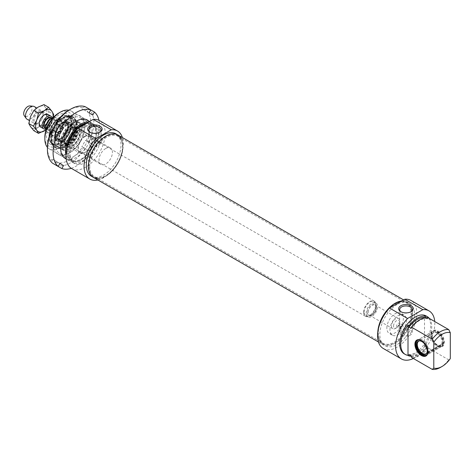 <?xml version="1.0" encoding="UTF-8"?>
<svg xmlns="http://www.w3.org/2000/svg" width="474" height="474" viewBox="0 0 474 474"><rect width="100%" height="100%" fill="white"/><g stroke="black" fill="none" stroke-linecap="round" stroke-linejoin="round"><path stroke-width="0.36" stroke-dasharray="2.37 1.78" d="M38.548 112.291A6.31 3.644 120 0 0 34.424 117.848A6.31 3.644 120 0 0 35.39 122.902A6.31 3.644 120 0 0 38.548 122.594A6.31 3.644 120 0 0 42.666 117.031A6.31 3.644 120 0 0 41.7 111.977A6.31 3.644 120 0 0 38.548 112.291M38.145 111.254A7.294 4.213 -60 0 1 42.613 117.605A7.294 4.213 -60 0 1 33.678 122.766A7.294 4.213 -60 0 1 38.145 111.254M43.928 125.699A6.31 3.644 -60 0 1 40.776 126.013A6.31 3.644 -60 0 1 40.776 118.731A6.31 3.644 -60 0 1 47.086 115.087A6.31 3.644 -60 0 1 48.052 120.141A6.31 3.644 -60 0 1 43.928 125.699M30.549 126.659A12.401 7.157 -60 0 1 30.549 116.533A12.401 7.157 -60 0 1 38.145 107.083A12.401 7.157 -60 0 1 45.735 107.764A12.401 7.157 -60 0 1 45.735 117.89A12.401 7.157 -60 0 1 38.145 127.334A12.401 7.157 -60 0 1 30.549 126.659M40.705 127.115A7.294 4.213 120 0 0 44.331 126.742A7.294 4.213 120 0 0 49.154 115.881M45.694 130A12.401 7.157 120 0 0 51.927 121.463A12.401 7.157 120 0 0 53.005 117.274M33.861 130.711L38.145 127.334L43.987 124.863L45.735 117.89L49.053 111.817L45.735 107.764L43.987 104.612M53.183 117.244L51.927 121.463L48.615 127.536L45.705 130.042M49.053 111.817L53.675 114.483M43.987 124.863L48.615 127.536M89.728 166.054A23.345 13.479 120 0 0 94.563 176.737A23.345 13.479 120 0 0 100.346 177.726A23.345 13.479 120 0 0 117.907 163.257A23.345 13.479 120 0 0 121.652 140.819A23.345 13.479 120 0 0 117.907 136.305A23.345 13.479 120 0 0 99.919 142.555A23.345 13.479 120 0 0 89.728 166.054M88.916 165.924A23.765 13.722 -60 0 1 102.668 138.9A23.765 13.722 -60 0 1 121.415 140.233A23.765 13.722 -60 0 1 117.599 163.086A23.765 13.722 -60 0 1 99.724 177.815A23.765 13.722 -60 0 1 88.916 165.924M378.08 332.529A23.345 13.479 -60 0 1 400.477 301.796A23.345 13.479 -60 0 1 406.259 302.785A23.345 13.479 -60 0 1 406.259 329.738A23.345 13.479 -60 0 1 382.915 343.217A23.345 13.479 -60 0 1 379.17 338.703A23.345 13.479 -60 0 1 378.08 332.529M93.461 177.454A24.512 14.149 120 0 0 117.973 163.299A24.512 14.149 120 0 0 117.973 134.995M378.299 333.003A23.765 13.722 120 0 0 379.407 339.289A23.765 13.722 120 0 0 406.988 330.159A23.765 13.722 120 0 0 401.099 301.707A23.765 13.722 120 0 0 378.299 333.003M377.772 333.305A24.512 14.149 -60 0 1 377.796 332.203A24.512 14.149 120 0 0 382.85 344.527A24.512 14.149 -60 0 1 377.772 333.305M401.792 300.972A24.512 14.149 -60 0 1 407.362 302.074A24.512 14.149 -60 0 1 407.362 330.372A24.512 14.149 -60 0 1 382.85 344.527A24.512 14.149 120 0 0 407.362 330.372A24.512 14.149 120 0 0 407.362 302.074A24.512 14.149 120 0 0 401.792 300.972M94.45 145.506L85.51 140.345L81.86 146.662L90.807 151.822L89.082 150.833L92.732 144.511L94.45 145.506A32.83 18.954 120 0 0 98.971 120.337M92.732 144.511L85.51 140.345M89.082 150.833L81.86 146.662M89.082 112.925L81.86 108.753L85.51 110.863L86.126 109.784A6714.21 5482.112 120 0 1 88.78 108.771L90.807 109.938M85.13 106.668A6714.21 5482.112 -60 0 0 82.482 107.681L81.86 108.753M92.732 115.028L85.51 110.863M59.902 133.982L52.057 129.455M56.329 123.495L55.707 123.139M71.266 168.323A32.83 18.954 120 0 0 90.807 151.822M66.182 158.897A22.16 12.792 120 0 0 86.967 146.365A22.16 12.792 120 0 0 88.993 121.297M88.78 108.771A32.83 18.954 -60 0 1 88.78 142.23M47.43 147.586A30.638 17.692 120 0 0 52.057 160.372A6714.21 5482.112 -60 0 0 52.507 163.174M82.482 107.681A30.638 17.692 120 0 0 69.091 110.063M86.126 140.701A30.638 17.692 120 0 0 86.126 109.784M52.679 159.294L59.902 163.465L52.679 159.294L52.057 160.372M85.13 148.546A32.83 18.954 -60 0 1 56.151 165.278A6714.21 5482.112 120 0 1 55.707 162.475L56.329 161.403M55.707 162.475A30.638 17.692 120 0 0 82.482 147.017M80.171 141.477A22.16 12.792 -60 0 1 69.091 153.173A22.16 12.792 -60 0 1 54.172 149.215A22.16 12.792 -60 0 1 59.991 125.61A22.16 12.792 -60 0 1 76.267 114.85A22.16 12.792 -60 0 1 84.763 126.031A22.16 12.792 -60 0 1 80.171 141.477M89.77 127.879A20.702 11.951 -60 0 1 85.634 144.629A20.702 11.951 -60 0 1 64.932 156.58A20.702 11.951 -60 0 1 60.648 147.1A20.702 11.951 -60 0 1 64.932 132.679A20.702 11.951 -60 0 1 75.283 121.753A20.702 11.951 -60 0 1 85.634 120.722A20.702 11.951 -60 0 1 89.473 126.315M80.473 141.649A20.702 11.951 120 0 0 84.763 127.222A20.702 11.951 120 0 0 80.473 117.748A20.702 11.951 120 0 0 59.777 129.698A20.702 11.951 120 0 0 59.777 153.6A20.702 11.951 120 0 0 70.128 152.575A20.702 11.951 120 0 0 80.473 141.649M393.556 325.982A4.379 2.53 -60 0 1 396.655 320.62A4.379 2.53 -60 0 1 399.748 322.403A4.379 2.53 -60 0 1 396.655 327.765A4.379 2.53 -60 0 1 393.556 325.982M391.494 325.982A5.836 3.371 120 0 0 392.703 328.654A5.836 3.371 120 0 0 395.618 328.364A5.836 3.371 120 0 0 399.748 321.212A5.836 3.371 120 0 0 398.539 318.54A5.836 3.371 120 0 0 394.042 320.104A5.836 3.371 120 0 0 391.494 325.982M366.218 313.172A8.022 4.633 -60 0 1 369.72 305.096A8.022 4.633 -60 0 1 375.906 302.945A8.022 4.633 -60 0 1 375.906 312.212A8.022 4.633 -60 0 1 367.877 316.845A8.022 4.633 -60 0 1 366.218 313.172M52.099 117.511A7.294 4.213 -60 0 1 51.02 124.52A7.294 4.213 -60 0 1 45.528 129.124M60.121 127.441C62.301 125.106 62.301 122.772 60.121 120.437L56.921 118.589C55.215 119.946 55.215 122.28 56.921 125.592L60.121 127.441L60.121 120.437M47.921 125.308L49.8 126.392L49.8 133.395L46.606 131.553L45.871 130.534M49.8 126.392L49.8 133.395M50.214 131.085A8.461 4.888 -60 0 1 58.332 119.946A8.461 4.888 -60 0 1 60.429 120.301A8.461 4.888 -60 0 1 60.429 130.077A8.461 4.888 -60 0 1 51.968 134.96A8.461 4.888 -60 0 1 50.605 133.324A8.461 4.888 -60 0 1 50.214 131.085M364.156 311.981A8.022 4.633 -60 0 1 367.658 303.905A8.022 4.633 -60 0 1 373.844 301.754A8.022 4.633 -60 0 1 373.844 311.021A8.022 4.633 -60 0 1 365.815 315.654A8.022 4.633 -60 0 1 364.156 311.981M363.641 312.277A8.751 5.054 -60 0 1 367.463 303.473A8.751 5.054 -60 0 1 374.205 301.126A8.751 5.054 -60 0 1 374.205 311.234A8.751 5.054 -60 0 1 365.454 316.288A8.751 5.054 -60 0 1 363.641 312.277M50.363 131.411A8.751 5.054 -60 0 1 58.764 119.886A8.751 5.054 -60 0 1 60.933 120.26A8.751 5.054 -60 0 1 60.933 130.368A8.751 5.054 -60 0 1 52.176 135.422A8.751 5.054 -60 0 1 50.771 133.727A8.751 5.054 -60 0 1 50.363 131.411M34.312 106.573A7.294 4.213 -60 0 1 34.312 114.992A7.294 4.213 -60 0 1 27.012 119.205M29.898 105.933A5.836 3.371 -60 0 1 30.745 112.936A5.836 3.371 -60 0 1 24.257 115.703M105.72 148.481A9.486 5.475 120 0 0 99.522 156.835A9.486 5.475 120 0 0 100.98 164.437A9.486 5.475 120 0 0 105.72 163.968A9.486 5.475 120 0 0 111.911 155.608A9.486 5.475 120 0 0 110.46 148.012A9.486 5.475 120 0 0 105.72 148.481M90.469 146.697C93.384 147.396 96.335 146.756 99.303 144.777L101.134 143.118C101.395 142.621 94.13 137.62 90.469 139.676L88.638 143.118L90.469 146.697M85.083 136.565A9.486 5.475 120 0 0 78.891 144.925A9.486 5.475 120 0 0 80.343 152.521A9.486 5.475 120 0 0 89.829 147.047A9.486 5.475 120 0 0 89.829 136.097A9.486 5.475 120 0 0 85.083 136.565M66.01 155.182A21.887 12.638 120 0 0 70.016 160.882A21.887 12.638 120 0 0 80.959 159.797A21.887 12.638 120 0 0 96.435 132.993A21.887 12.638 120 0 0 91.903 122.973A21.887 12.638 120 0 0 88.679 121.984M86.932 122.991A21.158 12.211 -60 0 1 96.435 133.591A21.158 12.211 -60 0 1 81.475 159.501A21.158 12.211 -60 0 1 66.52 150.448M68.878 110.187A21.887 12.638 -60 0 1 71.266 111.064A21.887 12.638 -60 0 1 71.266 136.334A21.887 12.638 -60 0 1 49.385 148.966A21.887 12.638 -60 0 1 47.43 147.337M67.349 146.881A20.423 11.791 120 0 0 71.26 159.916A20.423 11.791 120 0 0 91.689 148.125A20.423 11.791 120 0 0 91.689 124.538A20.423 11.791 120 0 0 85.302 123.933M72.706 128.821A10.215 5.895 120 0 0 66.034 137.821A10.215 5.895 120 0 0 67.598 146.01A10.215 5.895 120 0 0 70.128 146.442A10.215 5.895 120 0 0 77.813 140.108A10.215 5.895 120 0 0 79.448 130.291A10.215 5.895 120 0 0 77.813 128.318A10.215 5.895 120 0 0 72.706 128.821M72.19 128.181A10.635 6.138 -60 0 1 79.211 129.71A10.635 6.138 -60 0 1 77.505 139.937A10.635 6.138 -60 0 1 69.506 146.525A10.635 6.138 -60 0 1 64.796 139.557A10.635 6.138 -60 0 1 72.19 128.181M85.083 135.973A10.215 5.895 120 0 0 78.411 144.973A10.215 5.895 120 0 0 79.976 153.155A10.215 5.895 120 0 0 90.19 147.26A10.215 5.895 120 0 0 90.19 135.463A10.215 5.895 120 0 0 85.083 135.973M72.19 123.761A16.051 9.267 120 0 0 61.703 137.904A16.051 9.267 120 0 0 64.162 150.762A16.051 9.267 120 0 0 80.213 141.501A16.051 9.267 120 0 0 80.213 122.967A16.051 9.267 120 0 0 72.19 123.761M44.852 137.164A19.695 11.37 120 0 0 58.776 145.204A19.695 11.37 120 0 0 72.706 121.083A19.695 11.37 120 0 0 58.776 113.037M58.776 114.986A17.313 9.995 120 0 0 46.736 133.508A17.313 9.995 120 0 0 54.409 144.848A17.313 9.995 120 0 0 67.432 134.118A17.313 9.995 120 0 0 70.211 117.475A17.313 9.995 120 0 0 58.776 114.986M99.641 132.299A6.251 3.608 180 0 1 99.303 132.507A6.251 3.608 180 0 1 90.469 132.507L90.469 132.507A6.251 3.608 180 0 1 90.131 132.299M90.469 132.507L89.746 132.092L90.469 132.507M97.875 179.996A27.723 16.003 120 0 0 117.516 163.032A27.723 16.003 120 0 0 122.387 137.543M91.399 176.257A24.512 14.149 120 0 0 115.911 162.108A24.512 14.149 120 0 0 115.911 133.804M83.537 126.742A20.423 11.791 120 0 0 70.193 144.736A20.423 11.791 120 0 0 73.322 161.107A20.423 11.791 120 0 0 93.751 149.316A20.423 11.791 120 0 0 93.751 125.728A20.423 11.791 120 0 0 83.537 126.742M83.537 125.545A21.887 12.638 120 0 0 69.24 144.831A21.887 12.638 120 0 0 72.593 162.369A21.887 12.638 120 0 0 94.48 149.737A21.887 12.638 120 0 0 94.48 124.466A21.887 12.638 120 0 0 83.537 125.545M85.598 126.742A21.887 12.638 120 0 0 71.301 146.022A21.887 12.638 120 0 0 74.661 163.56A21.887 12.638 120 0 0 96.542 150.928A21.887 12.638 120 0 0 96.542 125.657A21.887 12.638 120 0 0 85.598 126.742M71.74 168.614A27.723 16.003 120 0 0 99.463 152.61A27.723 16.003 120 0 0 99.463 120.603M97.786 178.597A24.512 14.149 120 0 0 117.973 163.299A24.512 14.149 120 0 0 121.125 138.165M66.123 120.26A16.051 9.267 120 0 0 55.642 134.403A16.051 9.267 120 0 0 58.101 147.266A16.051 9.267 120 0 0 62.076 147.941A16.051 9.267 120 0 0 74.151 137.999A16.051 9.267 120 0 0 76.729 122.565A16.051 9.267 120 0 0 74.151 119.466A16.051 9.267 120 0 0 66.123 120.26M62.906 118.399A16.051 9.267 120 0 0 52.418 132.542A16.051 9.267 120 0 0 54.877 145.405A16.051 9.267 120 0 0 70.928 136.139A16.051 9.267 120 0 0 70.928 117.605A16.051 9.267 120 0 0 62.906 118.399M60.322 116.912A16.051 9.267 120 0 0 49.841 131.055A16.051 9.267 120 0 0 52.3 143.912A16.051 9.267 120 0 0 56.276 144.594A16.051 9.267 120 0 0 68.351 134.646A16.051 9.267 120 0 0 70.928 119.217A16.051 9.267 120 0 0 68.351 116.118A16.051 9.267 120 0 0 60.322 116.912M71.118 147.26A13.142 7.59 -60 0 1 64.511 147.592A13.142 7.59 -60 0 1 64.79 132.596A13.142 7.59 -60 0 1 77.641 124.852A13.142 7.59 -60 0 1 79.982 135.434A13.142 7.59 -60 0 1 71.118 147.26M71.645 123.945A15.044 8.686 -60 0 1 80.947 125.521A15.044 8.686 -60 0 1 78.885 140.731A15.044 8.686 -60 0 1 66.745 150.122A15.044 8.686 -60 0 1 61.028 139.463A15.044 8.686 -60 0 1 71.645 123.945M70.116 122.209A16.063 9.273 -60 0 1 77.813 121.563A16.063 9.273 -60 0 1 80.047 123.892A16.063 9.273 -60 0 1 69.512 148.783A16.063 9.273 -60 0 1 64.885 150.157A16.063 9.273 -60 0 1 61.75 149.387A16.063 9.273 -60 0 1 59.392 136.311A16.063 9.273 -60 0 1 70.116 122.209M66.093 119.898A16.051 9.267 -60 0 1 73.82 119.27A16.051 9.267 -60 0 1 76.818 123.708A16.051 9.267 -60 0 1 63.113 147.455A16.051 9.267 -60 0 1 57.769 147.07A16.051 9.267 -60 0 1 55.369 134.018A16.051 9.267 -60 0 1 66.093 119.898M64.375 117.38A17.876 10.321 -60 0 1 72.972 116.681A17.876 10.321 -60 0 1 76.32 121.622A17.876 10.321 -60 0 1 61.051 148.066A17.876 10.321 -60 0 1 55.102 147.639A17.876 10.321 -60 0 1 52.43 133.099A17.876 10.321 -60 0 1 64.375 117.38M63.001 118.109A16.051 9.267 -60 0 1 70.721 117.487A16.051 9.267 -60 0 1 70.721 136.02A16.051 9.267 -60 0 1 54.676 145.287A16.051 9.267 -60 0 1 52.27 132.228A16.051 9.267 -60 0 1 63.001 118.109M60.536 120.663A11.305 6.529 -60 0 1 66.093 120.289A11.305 6.529 -60 0 1 65.981 133.277A11.305 6.529 -60 0 1 54.788 139.871A11.305 6.529 -60 0 1 52.946 130.717A11.305 6.529 -60 0 1 60.536 120.663M61.353 138.799A9.776 5.647 -60 0 1 55.588 138.212A9.776 5.647 -60 0 1 56.649 127.891A9.776 5.647 -60 0 1 65.056 121.812A9.776 5.647 -60 0 1 68.179 129.088A9.776 5.647 -60 0 1 61.353 138.799M63.8 139.848A9.338 5.392 -60 0 1 59.309 140.209A9.338 5.392 -60 0 1 58.705 139.759A9.338 5.392 -60 0 1 58.106 132.021A9.338 5.392 -60 0 1 64.15 124.401A9.338 5.392 -60 0 1 67.948 123.738A9.338 5.392 -60 0 1 68.647 124.034A9.338 5.392 -60 0 1 70.039 131.63A9.338 5.392 -60 0 1 63.8 139.848M66.348 125.669A9.338 5.392 -60 0 1 70.839 125.302A9.338 5.392 -60 0 1 71.159 125.515A9.338 5.392 -60 0 1 70.839 136.085A9.338 5.392 -60 0 1 61.845 141.649A9.338 5.392 -60 0 1 61.502 141.477A9.338 5.392 -60 0 1 60.103 133.881A9.338 5.392 -60 0 1 66.348 125.669M70.987 128.318A9.373 5.41 -60 0 1 75.496 127.95A9.373 5.41 -60 0 1 75.496 138.775A9.373 5.41 -60 0 1 66.123 144.185A9.373 5.41 -60 0 1 64.719 136.559A9.373 5.41 -60 0 1 70.987 128.318M70.673 128.14A9.373 5.41 -60 0 1 75.188 127.773A9.373 5.41 -60 0 1 75.188 138.598A9.373 5.41 -60 0 1 65.815 144.007A9.373 5.41 -60 0 1 64.411 136.382A9.373 5.41 -60 0 1 70.673 128.14M70.993 127.956A9.806 5.664 -60 0 1 76.575 128.288A9.806 5.664 -60 0 1 75.71 138.9A9.806 5.664 -60 0 1 66.953 144.949A9.806 5.664 -60 0 1 64.203 137.454A9.806 5.664 -60 0 1 70.993 127.956M431.423 335.094A8.751 5.054 -120 0 0 437.609 345.813A8.751 5.054 -120 0 0 441.987 346.245A8.751 5.054 -120 0 0 443.8 342.24A8.751 5.054 -120 0 0 439.979 333.429A8.751 5.054 -120 0 0 433.236 331.083A8.751 5.054 -120 0 0 431.423 335.094L431.423 334.733A9.19 5.309 60 0 1 437.923 330.982A9.19 5.309 60 0 1 444.416 342.24A9.19 5.309 60 0 1 437.923 345.99A9.19 5.309 60 0 1 431.423 334.733M421.57 340.605A8.751 5.054 60 0 1 421.724 340.693A8.751 5.054 60 0 1 427.915 351.412A8.751 5.054 60 0 1 427.909 351.589M429.343 318.421A21.887 12.638 -60 0 1 424.508 345.86L425.539 346.458L425.539 345.025L427.601 346.216L427.601 346.938A162.878 94.036 -120 0 0 428.117 347.946L448.754 359.855L450.3 358.587M424.508 345.86L424.508 315.631M428.117 317.716A162.878 94.036 -120 0 0 427.601 318.125L427.601 318.842L425.599 317.687M427.915 351.412L427.915 351.773M428.117 347.946A21.887 12.638 -60 0 1 411.61 357.473M411.094 356.466A21.158 12.211 120 0 0 427.601 346.938M440.5 367.374A21.887 12.638 120 0 0 448.754 359.855M427.601 318.125A21.158 12.211 120 0 0 419.348 320.021M399.748 324.192A2.186 1.262 120 0 0 399.292 323.191A2.186 1.262 120 0 0 397.609 323.778A2.186 1.262 120 0 0 396.655 325.982A2.186 1.262 120 0 0 397.105 326.983A2.186 1.262 120 0 0 398.794 326.396A2.186 1.262 120 0 0 399.748 324.192M400.252 328.055C400.4 325.922 401.235 324.968 402.752 325.188C403.433 327.267 402.704 328.529 400.56 328.98L400.252 328.055M386.849 328.061A11.672 6.737 -60 0 1 391.945 316.318A11.672 6.737 -60 0 1 400.939 313.19A11.672 6.737 -60 0 1 403.356 318.534A11.672 6.737 -60 0 1 398.261 330.283A11.672 6.737 -60 0 1 389.267 333.406A11.672 6.737 -60 0 1 386.849 328.061M389.948 329.851A11.672 6.737 -60 0 1 395.043 318.107A11.672 6.737 -60 0 1 404.038 314.979A11.672 6.737 -60 0 1 404.038 328.452A11.672 6.737 -60 0 1 392.365 335.195A11.672 6.737 -60 0 1 389.948 329.851M410.691 311.88A6.251 3.608 180 0 1 410.354 312.093A6.251 3.608 180 0 1 401.519 312.093L401.519 312.093A6.251 3.608 180 0 1 401.188 311.88M401.519 312.093L400.797 311.673L401.519 312.093M401.519 335.082A6.251 3.608 0 0 0 408.327 335.865A6.251 3.608 0 0 0 412.184 332.529A6.251 3.608 0 0 0 405.94 328.926A6.251 3.608 0 0 0 399.689 332.529A6.251 3.608 0 0 0 401.519 335.082M383.306 348.497A27.723 16.003 120 0 0 411.029 332.493A27.723 16.003 120 0 0 411.029 300.48M397.171 304.474A24.512 14.149 120 0 0 381.155 326.076A24.512 14.149 120 0 0 384.912 345.718A24.512 14.149 120 0 0 409.423 331.569A24.512 14.149 120 0 0 409.423 303.265A24.512 14.149 120 0 0 397.171 304.474M413.393 358.504A27.723 16.003 120 0 0 434.741 321.538M411.094 355.749A20.423 11.791 120 0 0 427.601 346.216M427.601 318.842A20.423 11.791 120 0 0 411.094 328.375M409.032 354.558A20.423 11.791 120 0 0 425.539 345.025M404.281 353.865A21.887 12.638 120 0 0 426.167 341.233A21.887 12.638 120 0 0 426.167 315.962M411.094 356.057A21.887 12.638 120 0 0 425.539 346.458M427.637 353.361L442.716 344.859L443.101 344.426L442.402 343.703L426.926 352.638M427.009 352.727L441.602 344.219L442.248 344.059L442.953 344.782L427.512 353.711M442.402 343.703A7.489 4.325 -120 0 0 439.789 334.697A7.489 4.325 -120 0 0 433.017 332.825A7.489 4.325 -120 0 0 433.657 340.948A7.489 4.325 -120 0 0 440.37 345.564A7.489 4.325 -120 0 0 442.248 344.059M443.101 344.426A8.556 4.941 -120 0 0 441.11 335.402A8.556 4.941 -120 0 0 434.012 331.042A8.556 4.941 -120 0 0 433.123 341.256A8.556 4.941 -120 0 0 442.414 345.593A8.556 4.941 -120 0 0 442.953 344.782M441.756 343.863A7.294 4.213 -120 0 0 439.635 335.628A7.294 4.213 -120 0 0 433.242 332.766A7.294 4.213 -120 0 0 432.614 333.281A7.294 4.213 -120 0 0 433.242 341.191A7.294 4.213 -120 0 0 439.777 345.688A7.294 4.213 -120 0 0 440.536 345.404A7.294 4.213 -120 0 0 441.602 344.219M427.311 352.206A7.294 4.213 -120 0 0 425.593 344.521A7.294 4.213 -120 0 0 419.555 340.818A7.294 4.213 -120 0 0 419.265 340.895M426.505 353.438A7.294 4.213 -120 0 0 426.719 353.225A7.294 4.213 -120 0 0 427.157 352.561M442.716 344.859A8.751 5.054 -120 0 0 440.684 335.628A8.751 5.054 -120 0 0 433.42 331.16A8.751 5.054 -120 0 0 432.513 331.504A8.751 5.054 -120 0 0 432.513 341.612A8.751 5.054 -120 0 0 441.264 346.666A8.751 5.054 -120 0 0 442.017 346.05A8.751 5.054 -120 0 0 442.562 345.214M428.271 353.201A8.751 5.054 -120 0 0 425.759 343.295A8.751 5.054 -120 0 0 418.068 339.84A8.751 5.054 -120 0 0 417.724 340.077M417.316 340.456A8.751 5.054 -120 0 0 418.068 349.948A8.751 5.054 -120 0 0 425.913 355.346M426.446 355.186A8.751 5.054 -120 0 0 426.819 355.002A8.751 5.054 -120 0 0 428.117 353.551M427.684 353.195A8.556 4.941 -120 0 0 426.209 345.25A8.556 4.941 -120 0 0 420.065 339.994M368.18 312.52A5.836 3.371 -60 0 1 370.727 306.642A5.836 3.371 -60 0 1 375.224 305.078A5.836 3.371 -60 0 1 375.224 311.821A5.836 3.371 -60 0 1 369.388 315.192A5.836 3.371 -60 0 1 368.18 312.52M367.35 312.52A6.417 3.709 120 0 0 374.164 313.124A6.417 3.709 120 0 0 374.164 304.047A6.417 3.709 120 0 0 367.35 312.52M51.032 117.996A5.765 3.33 -60 0 1 51.062 118.014A5.765 3.33 -60 0 1 51.062 124.668A5.765 3.33 -60 0 1 45.303 127.998C48.259 130.617 54.812 119.27 51.062 118.014L52.993 119.128A5.765 3.33 120 0 0 48.549 120.669A5.765 3.33 120 0 0 46.037 126.469A5.765 3.33 120 0 0 47.228 129.112A5.765 3.33 120 0 0 52.993 125.782A5.765 3.33 120 0 0 52.993 119.128C52.253 117.558 46.588 120.959 46.209 126.712C46.493 128.424 46.837 129.224 47.228 129.112L45.451 128.081M45.457 128.282A6.055 3.496 120 0 0 50.931 124.413A6.055 3.496 120 0 0 51.263 117.872M46.037 126.949A6.346 3.662 -60 0 1 52.768 118.571A6.346 3.662 -60 0 1 52.768 127.547A6.346 3.662 -60 0 1 46.037 126.949M45.777 127.097A6.713 3.875 120 0 0 52.898 127.731A6.713 3.875 120 0 0 52.898 118.239A6.713 3.875 120 0 0 45.777 127.097M53.289 117.511A8.461 4.888 -60 0 1 55.991 117.742A8.461 4.888 -60 0 1 56.921 118.589M56.921 125.592A8.461 4.888 -60 0 1 47.53 132.4A8.461 4.888 -60 0 1 46.606 131.553M64.6 118.364A17.295 9.984 120 0 0 52.578 136.868A17.295 9.984 120 0 0 60.239 148.196A17.295 9.984 120 0 0 73.251 137.478A17.295 9.984 120 0 0 76.024 120.852A17.295 9.984 120 0 0 64.6 118.364M62.07 123.684A8.763 5.06 -60 0 1 65.637 123.062A8.763 5.06 -60 0 1 67.758 129.912A8.763 5.06 -60 0 1 61.744 138.177A8.763 5.06 -60 0 1 56.957 138.094A8.763 5.06 -60 0 1 56.4 130.83A8.763 5.06 -60 0 1 62.07 123.684M61.709 123.116A9.19 5.309 -60 0 1 68.037 127.162A9.19 5.309 -60 0 1 61.365 138.319A9.19 5.309 -60 0 1 55.043 134.266A9.19 5.309 -60 0 1 61.709 123.116M70.673 128.276A9.202 5.315 -60 0 1 76.047 136.613A9.202 5.315 -60 0 1 64.778 142.775A9.202 5.315 -60 0 1 70.673 128.276M70.324 128.442A8.769 5.06 -60 0 1 74.845 128.3A8.769 5.06 -60 0 1 74.542 138.224A8.769 5.06 -60 0 1 66.099 143.45A8.769 5.06 -60 0 1 64.381 136.441A8.769 5.06 -60 0 1 70.324 128.442M66.757 144.422A12.762 7.365 -60 0 1 60.346 144.748A12.762 7.365 -60 0 1 58.788 134.284A12.762 7.365 -60 0 1 67.237 123.317A12.762 7.365 -60 0 1 73.091 122.665A12.762 7.365 -60 0 1 75.366 132.939A12.762 7.365 -60 0 1 66.757 144.422M67.758 147.758A16.051 9.267 -60 0 1 60.038 148.38A16.051 9.267 -60 0 1 60.002 148.362A16.051 9.267 -60 0 1 57.644 135.297A16.051 9.267 -60 0 1 68.363 121.208A16.051 9.267 -60 0 1 76.053 120.562A16.051 9.267 -60 0 1 76.089 120.586A16.051 9.267 -60 0 1 78.488 133.638A16.051 9.267 -60 0 1 67.758 147.758M64.067 117.197A17.876 10.321 -60 0 1 72.664 116.503A17.876 10.321 -60 0 1 72.664 137.14A17.876 10.321 -60 0 1 54.794 147.461A17.876 10.321 -60 0 1 52.116 132.921A17.876 10.321 -60 0 1 64.067 117.197M63.006 117.813A16.412 9.474 -60 0 1 72.593 132.679A16.412 9.474 -60 0 1 52.495 143.663A16.412 9.474 -60 0 1 63.006 117.813M60.832 116.859A16.051 9.267 -60 0 1 68.558 116.237A16.051 9.267 -60 0 1 68.558 134.77A16.051 9.267 -60 0 1 52.507 144.031A16.051 9.267 -60 0 1 50.108 130.978A16.051 9.267 -60 0 1 60.832 116.859M60.619 116.983A15.755 9.095 -60 0 1 69.82 131.257A15.755 9.095 -60 0 1 50.528 141.803A15.755 9.095 -60 0 1 60.619 116.983M63.113 122.239A11.204 6.47 -60 0 1 68.617 121.871A11.204 6.47 -60 0 1 68.505 134.74A11.204 6.47 -60 0 1 57.419 141.27A11.204 6.47 -60 0 1 55.594 132.199A11.204 6.47 -60 0 1 63.113 122.239M63.178 122.873A10.493 6.061 -60 0 1 66.763 121.996A10.493 6.061 -60 0 1 70.111 129.805A10.493 6.061 -60 0 1 62.787 140.227A10.493 6.061 -60 0 1 56.596 139.599A10.493 6.061 -60 0 1 56.584 130.901A10.493 6.061 -60 0 1 63.178 122.873M67.107 124.437A11.329 6.541 -60 0 1 73.553 124.822A11.329 6.541 -60 0 1 72.558 137.081A11.329 6.541 -60 0 1 62.438 144.066A11.329 6.541 -60 0 1 59.262 135.41A11.329 6.541 -60 0 1 67.107 124.437M35.39 122.902L40.776 126.013M41.7 111.977L47.086 115.087M121.652 140.819L121.415 140.233M100.346 177.726L99.724 177.815M94.563 176.737L382.915 343.217M117.907 136.305L406.259 302.785M379.17 338.703L379.407 339.289M400.477 301.796L401.099 301.707M378.436 341.979L384.912 345.718M403.623 299.918L409.423 303.265M60.648 147.1L60.648 148.297M75.283 121.753L76.314 121.154M85.634 120.722L80.473 117.748M64.932 156.58L59.777 153.6M84.763 127.222L84.763 126.031M70.128 152.575L69.091 153.173M399.748 322.403L399.748 321.212M396.655 327.765L395.618 328.364M398.539 318.54L375.224 305.078C376.119 304.865 376.356 306.37 375.923 309.611C373.299 315.897 369.483 315.909 369.388 315.192L392.703 328.654M60.429 120.301L55.991 117.742L53.58 117.202M51.968 134.96L47.53 132.4L46.156 131.097M375.906 302.945L373.844 301.754M367.877 316.845L365.815 315.654M374.205 301.126L60.933 120.26M365.454 316.288L52.176 135.422M50.605 133.324L50.771 133.727M58.332 119.946L58.764 119.886M47.963 114.453L36.741 107.977M40.663 127.091L29.341 120.55M80.343 152.521L100.98 164.437M89.829 136.097L110.46 148.012M96.435 133.591L96.435 132.993M81.475 159.501L80.959 159.797M49.385 148.966L63.635 157.196M66.153 158.648L70.016 160.882M71.266 111.064L85.521 119.288M89.432 121.551L91.903 122.973M79.448 130.291L79.211 129.71M70.128 146.442L69.506 146.525M67.598 146.01L79.976 153.155M77.813 128.318L90.19 135.463M99.303 132.507L100.026 132.092M101.134 143.118L101.134 129.953M88.638 143.118L88.638 129.953M71.26 159.916L73.322 161.107M91.689 124.538L93.751 125.728M72.593 162.369L74.661 163.56M94.48 124.466L96.542 125.657M58.101 147.266L64.162 150.762M74.151 119.466L80.213 122.967M76.729 122.565L76.024 120.852C73.352 115.751 69.085 114.726 63.232 117.783C55.891 122.719 51.873 129.757 51.186 138.9L51.974 143.284C53.532 146.952 56.288 148.593 60.239 148.196L62.076 147.941M52.3 143.912L54.877 145.405M68.351 116.118L70.928 117.605M70.928 119.217L70.211 117.475M56.276 144.594L54.409 144.848M67.948 123.738L65.637 123.062L67.059 124.064L67.871 126.362L67.095 131.168L63.143 136.927L59.475 138.811L56.957 138.094L58.705 139.759M61.845 141.649L66.099 143.45L64.168 140.304C64.18 135.374 66.313 131.434 70.573 128.484C72.901 127.577 74.329 127.512 74.845 128.3L71.159 125.515M77.641 124.852L73.091 122.665C71.254 121.848 69.186 122.061 66.905 123.293C61.294 127.014 58.261 132.258 57.792 139.012C58.148 142.241 58.995 144.155 60.346 144.748L64.511 147.592M80.947 125.521L80.047 123.892M66.745 150.122L64.885 150.157M60.002 148.362L61.75 149.387M76.053 120.562L77.813 121.563M76.089 120.586L73.82 119.27M60.038 148.38L57.769 147.07M76.818 123.708L76.32 121.622M63.113 147.455L61.051 148.066M72.972 116.681L72.664 116.503C70.81 115.01 67.705 115.218 63.338 117.125C52.543 122.529 45.954 142.893 54.794 147.461L55.102 147.639M70.721 117.487L68.558 116.237C66.336 115.028 63.712 115.235 60.684 116.847C50.86 121.628 45.036 140.541 52.507 144.031L54.676 145.287M54.788 139.871L57.419 141.27C61.265 142.573 64.997 140.423 68.623 134.823L70.922 127.121C70.91 124.638 70.14 122.885 68.617 121.871L66.093 120.289M65.056 121.812L66.763 121.996L63.273 122.855C57.632 125.574 53.568 136.198 56.596 139.599L55.588 138.212M70.839 125.302L68.647 124.034M61.502 141.477L59.309 140.209M75.496 127.95L75.188 127.773M66.123 144.185L65.815 144.007M76.575 128.288L73.553 124.822C74.691 124.751 74.892 127.482 74.157 133.004L69.879 140.446C65.4 143.906 62.918 145.109 62.438 144.066L66.953 144.949M437.609 345.813L437.923 345.99M433.236 331.083L417.345 340.255M441.987 346.245L426.102 355.423M421.724 340.693L421.416 340.516M402.752 325.188L399.292 323.191M400.56 328.98L397.105 326.983M404.038 314.979L400.939 313.19M392.365 335.195L389.267 333.406M410.354 312.093L411.077 311.673M412.184 332.529L412.184 309.54M399.689 332.529L399.689 309.54M439.777 345.688L440.37 345.564M432.614 333.281L433.017 332.825M419.555 340.818L418.963 340.942M426.719 353.225L426.316 353.681M433.242 332.766L418.797 341.102M440.536 345.404L426.09 353.74M434.012 331.042L433.42 331.16M442.414 345.593L442.017 346.05M432.513 331.504L418.068 339.84M441.264 346.666L426.819 355.002"/><path stroke-width="0.71" d="M49.154 115.881A7.294 4.213 120 0 0 41.516 117.416A7.294 4.213 120 0 0 40.705 127.115M53.005 117.274A12.401 7.157 120 0 0 51.927 111.337A12.401 7.157 120 0 0 44.331 110.655A12.401 7.157 120 0 0 36.741 120.106A12.401 7.157 120 0 0 36.741 130.232A12.401 7.157 120 0 0 44.331 130.907A12.401 7.157 120 0 0 45.694 130M48.615 107.284L43.987 104.612L38.145 107.083L33.861 110.46L30.549 116.533L28.801 123.507L30.549 126.659L33.861 130.711L38.489 133.378L36.741 130.232L33.423 126.179L36.741 120.106L38.489 113.126L44.331 110.655L48.615 107.284L51.927 111.337L53.675 114.483L53.183 117.244M45.705 130.042L38.489 133.378M33.861 110.46L38.489 113.126M28.801 123.507L33.423 126.179M121.125 138.165A24.512 14.149 120 0 0 117.973 134.995A24.512 14.149 120 0 0 99.084 141.56A24.512 14.149 120 0 0 88.389 166.232A24.512 14.149 120 0 0 93.461 177.454A24.512 14.149 120 0 0 97.786 178.597M377.796 332.203A24.512 14.149 -60 0 1 401.792 300.972A24.512 14.149 120 0 0 395.103 303.283A24.512 14.149 120 0 0 377.796 332.203M61.827 126.671A32.83 18.954 120 0 1 90.807 109.938L94.45 112.048L92.732 115.028L89.082 112.925L90.807 109.938L85.13 106.668A32.83 18.954 -60 0 0 70.644 109.168A32.83 18.954 -60 0 0 56.151 123.394L63.552 127.666L59.902 133.982L52.057 129.455A30.638 17.692 120 0 0 47.43 147.586L47.43 149.375A32.83 18.954 -60 0 1 52.507 129.71M52.679 129.811L56.329 123.495L63.552 127.666M70.644 109.168L69.091 110.063A30.638 17.692 120 0 0 55.707 123.139L56.151 123.394M98.971 120.337A32.83 18.954 120 0 0 94.45 112.048M58.178 132.987A32.83 18.954 120 0 0 58.178 166.451L59.902 163.465L63.552 165.574L61.827 168.554A32.83 18.954 120 0 0 71.266 168.323M88.993 121.297A22.16 12.792 120 0 0 76.314 121.154A22.16 12.792 120 0 0 65.234 132.85A22.16 12.792 120 0 0 60.648 148.297A22.16 12.792 120 0 0 66.182 158.897M58.178 166.451L52.507 163.174A32.83 18.954 -60 0 1 47.43 149.375M61.827 168.554L56.151 165.278M63.552 165.574L59.902 163.465M89.473 126.315A20.702 11.951 -60 0 1 89.77 127.879M45.528 129.124A7.294 4.213 -60 0 1 43.673 128.821A7.294 4.213 -60 0 1 42.162 125.486A7.294 4.213 -60 0 1 45.344 118.145A7.294 4.213 -60 0 1 50.967 116.189A7.294 4.213 -60 0 1 52.099 117.511M45.871 130.534L45.628 125.26L46.606 124.549L47.921 125.308M29.341 120.55L27.012 119.205A7.294 4.213 -60 0 1 26.2 118.453A7.294 4.213 -60 0 1 25.501 115.869A7.294 4.213 -60 0 1 28.085 109.216A7.294 4.213 -60 0 1 33.245 106.241A7.294 4.213 -60 0 1 34.312 106.573L36.741 107.977M26.2 118.453L24.257 115.703A5.836 3.371 -60 0 1 23.7 113.636A5.836 3.371 -60 0 1 25.768 108.315A5.836 3.371 -60 0 1 29.898 105.933L33.245 106.241M88.679 121.984A21.887 12.638 120 0 0 80.959 124.058A21.887 12.638 120 0 0 66.01 155.182M66.52 150.448A21.158 12.211 -60 0 1 81.475 124.952A21.158 12.211 -60 0 1 86.932 122.991M47.43 147.337A21.887 12.638 -60 0 1 44.852 138.947A21.887 12.638 -60 0 1 60.322 112.148A21.887 12.638 -60 0 1 68.878 110.187M58.776 113.037L60.322 112.148L58.776 113.037A19.695 11.37 120 0 0 44.852 137.164L44.852 138.947M85.302 123.933A20.423 11.791 120 0 0 81.475 125.545A20.423 11.791 120 0 0 67.349 146.881M90.131 132.299A6.251 3.608 180 0 1 88.638 129.953A6.251 3.608 180 0 1 94.889 126.345A6.251 3.608 180 0 1 101.134 129.953A6.251 3.608 180 0 1 99.641 132.299M89.746 132.092A7.27 4.195 0 0 0 100.026 132.092A7.27 4.195 0 0 0 100.026 126.155A7.27 4.195 0 0 0 89.746 126.155A7.27 4.195 0 0 0 89.746 132.092L89.746 132.092M77.967 128.17L93.236 119.353L111.289 129.775L96.021 138.592L77.967 128.17A27.723 16.003 120 0 0 71.74 168.614L89.793 179.042A27.723 16.003 120 0 0 97.875 179.996M96.021 138.592A27.723 16.003 120 0 0 89.793 179.042M122.387 137.543A27.723 16.003 120 0 0 117.516 131.025A27.723 16.003 120 0 0 111.289 129.775M93.461 177.454A24.512 14.149 120 0 1 89.705 157.806A24.512 14.149 120 0 1 105.72 136.21A24.512 14.149 120 0 1 117.973 134.995L115.911 133.804A24.512 14.149 120 0 0 103.658 135.019A24.512 14.149 120 0 0 87.643 156.616A24.512 14.149 120 0 0 91.399 176.257L378.436 341.979M117.516 131.025L99.463 120.603A27.723 16.003 120 0 0 93.236 119.353M427.909 351.589A8.751 5.054 60 0 1 426.102 355.423A8.751 5.054 60 0 1 417.345 350.369A8.751 5.054 60 0 1 417.345 340.255A8.751 5.054 60 0 1 421.57 340.605M425.599 317.687L425.539 316.223L424.508 315.631A21.887 12.638 -60 0 1 427.198 316.555A21.887 12.638 -60 0 1 429.343 318.421M433.793 368.12A19.695 11.37 -60 0 0 442.046 366.485A19.695 11.37 -60 0 0 450.3 358.587L450.3 332.683L448.754 329.626L428.117 317.716A21.887 12.638 -60 0 0 419.863 319.725A21.887 12.638 -60 0 0 411.61 327.244L432.247 339.159L433.793 342.21L433.793 368.12L432.247 369.388L411.61 357.473A162.878 94.036 60 0 1 411.094 356.466L411.094 355.749L409.032 354.558L409.032 355.986L408.001 355.387A21.887 12.638 -60 0 1 405.311 354.463A21.887 12.638 -60 0 1 408.001 325.158L409.032 325.756L409.032 327.184L411.094 328.375L411.094 327.653A162.878 94.036 60 0 1 411.61 327.244M427.915 351.773A9.19 5.309 -120 0 0 421.416 340.516A9.19 5.309 -120 0 0 414.916 344.266A9.19 5.309 -120 0 0 421.416 355.524A9.19 5.309 -120 0 0 427.915 351.773M408.001 325.158L408.001 355.387M432.247 369.388A21.887 12.638 120 0 0 440.5 367.374L442.046 366.485M419.863 319.725L419.348 320.021A21.158 12.211 120 0 0 411.094 327.653M448.754 329.626A21.887 12.638 120 0 0 432.247 339.159M401.188 311.88A6.251 3.608 180 0 1 399.689 309.54A6.251 3.608 180 0 1 405.94 305.931A6.251 3.608 180 0 1 412.184 309.54A6.251 3.608 180 0 1 410.691 311.88M400.797 311.673A7.27 4.195 0 0 0 411.077 311.673A7.27 4.195 0 0 0 411.077 305.736A7.27 4.195 0 0 0 400.797 305.736A7.27 4.195 0 0 0 400.797 311.673L400.797 311.673M404.802 299.236L422.855 309.658L407.587 318.475L389.533 308.053L404.802 299.236A27.723 16.003 120 0 1 411.029 300.48L429.083 310.908A27.723 16.003 120 0 0 422.855 309.658M389.533 308.053A27.723 16.003 120 0 0 383.306 348.497L401.36 358.919A27.723 16.003 120 0 0 413.393 358.504M407.587 318.475A27.723 16.003 120 0 0 401.36 358.919M434.741 321.538A27.723 16.003 120 0 0 429.083 310.908M433.793 342.21A19.695 11.37 -60 0 1 450.3 332.683M425.539 317.651A20.423 11.791 120 0 0 409.032 327.184M427.198 316.555L426.167 315.962A21.887 12.638 120 0 0 415.224 317.047A21.887 12.638 120 0 0 400.927 336.333A21.887 12.638 120 0 0 404.281 353.865L405.311 354.463M425.539 316.223A21.887 12.638 120 0 0 417.286 318.238A21.887 12.638 120 0 0 409.032 325.756M409.032 355.986A21.887 12.638 120 0 0 411.094 356.057M427.512 353.711L426.772 352.994A7.489 4.325 -120 0 1 426.316 353.681A7.489 4.325 -120 0 1 418.181 349.883A7.489 4.325 -120 0 1 418.963 340.942A7.489 4.325 -120 0 1 425.166 344.746A7.489 4.325 -120 0 1 426.926 352.638L427.637 353.361A8.556 4.941 -120 0 0 427.684 353.195M419.265 340.895A7.294 4.213 -120 0 0 418.797 341.102A7.294 4.213 -120 0 0 418.797 349.528A7.294 4.213 -120 0 0 426.09 353.74A7.294 4.213 -120 0 0 426.505 353.438M417.724 340.077A8.751 5.054 -120 0 0 417.316 340.456L416.919 340.913A8.556 4.941 -120 0 0 417.647 350.191A8.556 4.941 -120 0 0 425.32 355.464A8.556 4.941 -120 0 0 427.477 353.717M425.32 355.464L425.913 355.346A8.751 5.054 -120 0 0 426.446 355.186M420.065 339.994A8.556 4.941 -120 0 0 416.919 340.913M45.451 128.081L45.303 127.998A5.765 3.33 -60 0 1 44.106 125.355A5.765 3.33 -60 0 1 46.6 119.584A5.765 3.33 -60 0 1 51.032 117.996M51.263 117.872A6.055 3.496 120 0 0 46.482 118.879A6.055 3.496 120 0 0 43.543 125.272A6.055 3.496 120 0 0 45.457 128.282M46.606 124.549A8.461 4.888 -60 0 1 53.289 117.511M117.973 134.995L403.623 299.918M45.634 125.225L48.893 119.632L53.58 117.202M50.967 116.189L47.963 114.453M43.673 128.821L40.663 127.091M63.635 157.196L66.153 158.648M85.521 119.288L89.432 121.551"/></g></svg>
